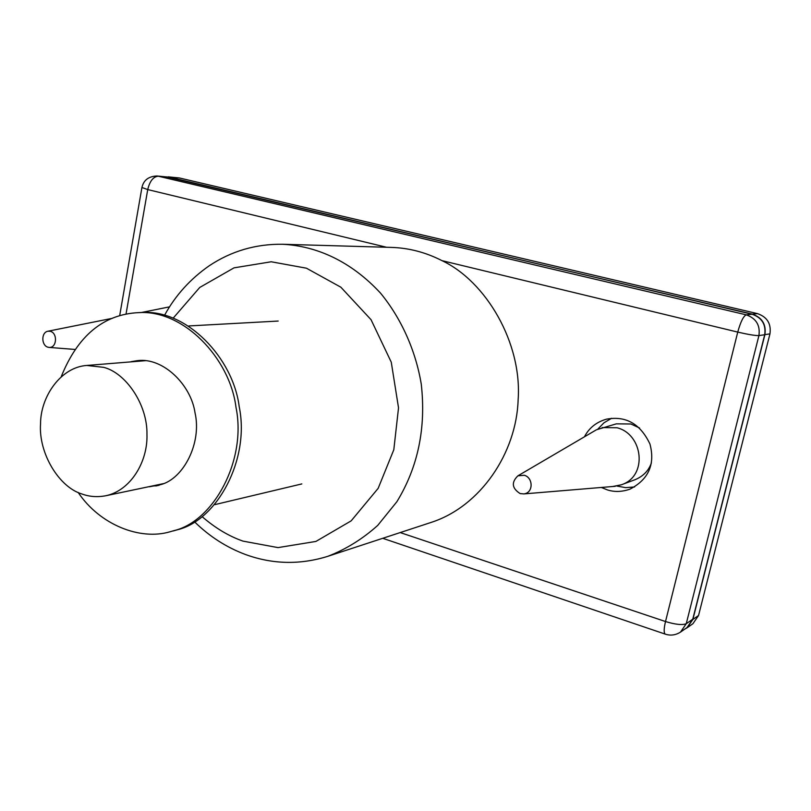 <?xml version="1.0" encoding="UTF-8"?>
<svg xmlns="http://www.w3.org/2000/svg" width="811" height="811" viewBox="0 0 811 811"><rect width="100%" height="100%" fill="white"/><g stroke="black" fill="none" stroke-linecap="round" stroke-linejoin="round"><path stroke-width="1.22" d="M282.633 244.263L391.176 247.396C408.774 247.902 425.714 252.322 442.005 260.655C486.103 281.387 522.264 343.104 518.128 399.945C516.414 452.812 480.599 506.53 431.077 522.436L327.918 556.285C345.983 549.29 362.588 538.991 377.723 525.406L396.883 501.715C418.04 467.075 426.17 427.884 421.264 384.13C415.739 350.828 401.445 318.611 380.552 293.156C350.798 261 316.462 245.997 282.633 244.263C255.891 243.888 231.459 251.035 209.36 265.684C190.372 278.883 175.47 295.356 164.633 315.124M166.397 176.839L752.355 314.131C762.147 317.567 766.334 324.4 764.915 334.619L692.878 619.432L687.191 627.724L684.92 629.022M764.915 334.619L769.953 333.879C771.352 323.771 767.216 317.03 757.525 313.634L752.355 314.131M769.953 333.879L698.545 615.519L692.878 619.432M687.191 627.724L692.908 623.73L698.545 615.519M169.458 177.062L179.343 177.954L168.13 176.839M179.343 177.954L757.525 313.634M665.466 634.202L665.071 634.06C663.743 632.468 663.895 628.292 665.517 621.54C675.492 624.561 682.406 625.281 686.258 623.7L758.924 335.592L764.702 334.74C766.121 324.522 761.934 317.699 752.152 314.262L746.221 314.84C756.126 318.328 760.353 325.241 758.924 335.592C755.325 335.693 748.259 334.527 737.746 332.094C740.565 321.926 743.393 316.168 746.221 314.84L158.287 176.2C153.269 176.666 149.761 181.127 147.734 189.581L141.925 187.493M680.51 632.104L687.069 627.521L692.756 619.219L686.258 623.7L680.51 632.104C675.533 635.236 670.383 635.885 665.071 634.06L382.741 538.301M169.55 177.224L156.939 175.987L169.55 177.224L752.152 314.262M764.702 334.74L692.756 619.219M584.427 436.815C589.06 427.924 596.399 422.044 606.456 419.175C625.91 415.577 640.416 423.869 649.966 444.053C655.288 464.368 648.618 479.413 629.944 489.175C622.027 491.912 614.535 492.165 607.48 489.935L601.336 487.462M634.648 486.935L625.737 487.654L616.867 486.042M597.808 429.12L603.931 422.825L611.595 418.294M105.663 495.774C130.703 490.665 147.855 461.672 146.963 434.493C147.592 404.263 125.533 372.736 103.656 367.342L86.757 365.457C60.653 367.17 40.55 396.812 40.55 423.737C38.401 453.339 59.162 487.198 81.789 493.929C89.19 496.707 97.148 497.325 105.663 495.774L163.356 483.65M145.514 360.682L86.757 365.457M139.33 360.51L134.606 361.371M152.701 486.083L157.486 485.576M131.139 361.665L137.606 360.621C163.285 357.337 191.072 384.911 195.035 412.87C201.959 442.918 183.57 478.764 160.791 484.603L149.295 486.782M78.16 492.449C99.966 524.97 140.222 540.623 169.945 531.793L174.122 530.597C213.445 521.331 246.949 460.476 235.971 407.173C229.888 358.269 183.347 309.244 138.144 312.651C103.372 314.486 77.775 335.754 61.322 376.456M138.144 312.651L141.611 312.509C186.723 309.123 233.152 357.975 239.215 406.716C250.163 459.837 216.719 520.49 177.467 529.755L173.301 530.941M517.905 475.824L524.301 475.266C533.283 477.659 533.597 492.895 523.855 493.909L520.135 493.585C511.903 488.303 511.163 482.373 517.905 475.824L596.409 429.789L616.319 423.849L630.917 423.991L639.575 428.015M651.375 462.959C648.658 470.694 643.235 476.27 635.084 479.696L621.297 484.806L612.569 486.529M602.127 427.59L617.009 427.752C643.062 434.098 648.171 476.229 621.297 484.806M50.475 331.354C57.743 333.22 56.912 348.02 49.177 347.422L47.859 347.179C41.28 345.435 40.986 332.165 48.092 331.192L50.475 331.354M173.331 317.973L199.739 287.459L234.014 267.853L271.209 261.771L306.436 268.198L340.873 287.216L371.043 319.696L391.267 362.193L398.525 407.832L393.811 449.74L378.159 488.354L351.173 520.855L315.915 541.434L278.021 547.607L242.986 541.119C228.895 536.203 215.28 528.062 202.162 516.688M442.005 260.655L737.746 332.094L665.517 621.54L400.198 532.574M126.019 314.131L147.734 189.581L386.543 247.264M327.918 556.285C300.1 564.973 272.628 564.385 245.5 554.521C226.492 547.405 209.542 536.527 194.63 521.899M156.939 175.987C148.494 176.352 143.476 180.255 141.895 187.696L119.663 315.732M214.824 504.624L301.824 483.924M188.902 325.941L278.193 321.055M159.189 485.252L155.793 485.961M615.326 486.296L523.855 493.909M74.794 349.429L49.177 347.422M169.55 306.852L141.226 312.529M112.425 318.297L48.092 331.192"/></g></svg>
